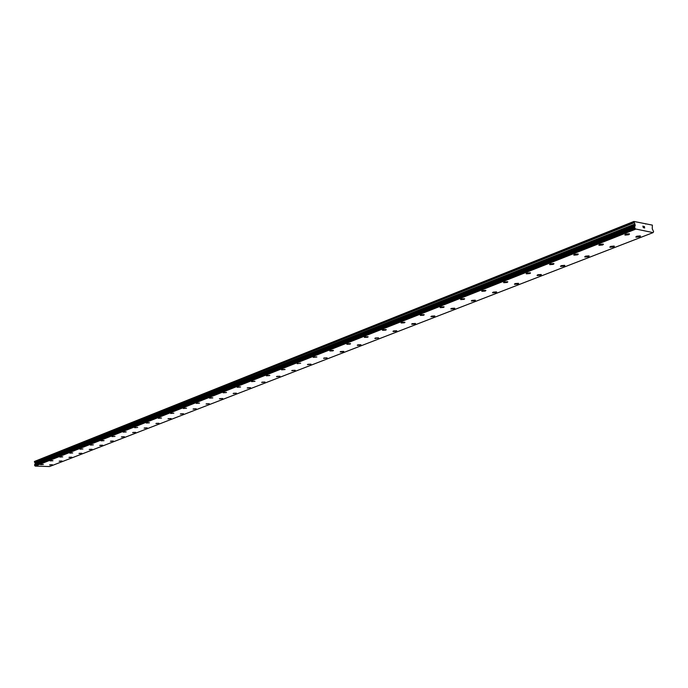 <?xml version="1.0" encoding="UTF-8"?>
<svg xmlns="http://www.w3.org/2000/svg" width="688" height="688" viewBox="0 0 688 688"><rect width="100%" height="100%" fill="white"/><g stroke="black" fill="none" stroke-linecap="round" stroke-linejoin="round"><path stroke-width="1.03" d="M43.404 464.486L40.601 464.658M40.764 464.529L43.387 464.452L40.764 464.529M52.959 460.736L50.129 460.908M50.293 460.779L52.933 460.693L50.293 460.779M62.72 456.901L59.865 457.073M60.037 456.944L62.694 456.858L60.037 456.944M72.704 452.971L69.815 453.16M69.995 453.022L72.679 452.928L69.995 453.022M82.913 448.963L80.032 449.195M93.362 444.861L90.446 445.102M104.06 440.655L101.076 440.853M101.274 440.698L104.026 440.604L101.274 440.698M114.999 436.355L112.024 436.613M126.205 431.952L123.161 432.159M123.376 431.995L126.171 431.892L123.376 431.995M137.686 427.437L134.642 427.721M149.442 422.819L146.329 423.043M146.561 422.862L149.399 422.759L146.561 422.862M161.491 418.089L158.343 418.321M158.584 418.123L161.448 418.02L158.584 418.123M173.84 413.23L170.658 413.471M170.908 413.273L173.797 413.161L170.908 413.273M186.508 408.251L183.283 408.5M183.55 408.294L186.457 408.182L183.55 408.294M199.503 403.151L196.235 403.409M196.51 403.185L199.443 403.073L196.51 403.185M212.833 397.905L209.53 398.171M209.814 397.948L212.773 397.827L209.814 397.948M226.515 392.53L223.17 392.805M223.462 392.573L226.455 392.444L223.462 392.573M240.568 387.009L237.179 387.292M237.489 387.052L240.499 386.914L237.489 387.052M254.999 381.333L251.567 381.634M251.885 381.376L254.921 381.238L251.885 381.376M269.825 375.51L266.342 375.82M266.686 375.553L269.748 375.407L266.686 375.553M285.073 369.516L281.538 369.843M281.891 369.559L284.987 369.404L281.891 369.559M300.647 363.238L297.164 363.694M316.867 357.012L313.238 357.373M313.625 357.063L316.772 356.9L313.625 357.063M333.456 350.493L329.776 350.863M330.18 350.536L333.353 350.364L333.052 350.82L329.879 350.992L330.18 350.536M350.545 343.776L346.804 344.163M347.234 343.828L350.433 343.639L350.115 344.12L346.915 344.301L347.234 343.828M368.14 336.853L364.348 337.266M364.795 336.905L368.02 336.716L367.693 337.223L364.468 337.412L364.795 336.905M386.278 329.724L382.416 330.154M382.889 329.784L386.14 329.578L385.805 330.111L382.545 330.309L382.889 329.784M404.965 322.38L401.044 322.827M401.543 322.431L404.828 322.225L404.475 322.775L401.19 322.99L401.543 322.431M424.247 314.794L420.265 315.267M420.781 314.855L424.1 314.631L423.731 315.216L420.42 315.439L420.781 314.855M444.147 306.968L440.088 307.476M440.638 307.037L443.984 306.796L443.597 307.416L440.26 307.648L440.638 307.037M464.692 298.893L460.564 299.426M461.141 298.962L464.512 298.712L464.108 299.357L460.736 299.607L461.141 298.962M485.909 290.551L481.712 291.11M482.314 290.62L485.719 290.362L485.298 291.041L481.901 291.299L482.314 290.62M507.839 281.925L503.564 282.51M504.201 282.003L507.632 281.727L507.194 282.441L503.762 282.716L504.201 282.003M530.517 273.007L529.837 273.549L526.157 273.626M526.836 273.084L530.302 272.792L529.837 273.549L526.372 273.841L526.836 273.084M553.986 263.771L553.264 264.347L549.54 264.433M550.254 263.865L553.754 263.556L553.264 264.355L549.772 264.656L550.254 263.865M578.281 254.216L577.524 254.827L573.74 254.921M574.497 254.311L578.032 253.992L577.524 254.827L573.99 255.153L574.497 254.311M603.453 244.317L602.645 244.962L598.809 245.066M599.609 244.421L603.178 244.077L602.645 244.962L599.085 245.306L599.609 244.421M629.537 234.058L628.686 234.737L624.799 234.849M625.65 234.161L629.253 233.8L628.686 234.737L625.091 235.098L625.65 234.161M52.383 464.778L49.596 464.95M49.76 464.821L52.365 464.735L49.76 464.821M61.997 461.037L59.185 461.218M59.349 461.089L61.972 461.003L59.349 461.089M71.819 457.228L68.981 457.408M69.153 457.271L71.793 457.185L69.153 457.271M81.863 453.323L78.991 453.504M79.172 453.366L81.838 453.28L79.172 453.366M92.132 449.333L89.234 449.522M89.423 449.376L92.106 449.281L89.423 449.376M102.641 445.248L99.708 445.446M99.906 445.291L102.615 445.196L99.906 445.291M113.391 441.068L110.433 441.275M110.63 441.111L113.365 441.017L110.63 441.111M124.399 436.794L121.406 437M121.613 436.837L124.365 436.742L121.613 436.837M135.665 432.417L132.638 432.632M132.853 432.46L135.631 432.356L132.853 432.46M147.206 427.927L144.145 428.151M144.368 427.979L147.163 427.876L144.368 427.979M159.023 423.335L155.927 423.567M156.159 423.387L158.98 423.275L156.159 423.387M171.131 418.631L168.001 418.863M168.25 418.674L171.088 418.562L168.25 418.674M183.55 413.806L180.376 414.047M180.634 413.849L183.498 413.737L180.634 413.849M196.278 408.861L193.07 409.111M193.337 408.904L196.226 408.784L193.337 408.904M209.333 403.787L206.082 404.045M206.357 403.83L209.272 403.71L206.357 403.83M222.723 398.584L219.438 398.851M219.721 398.627L222.663 398.498L219.721 398.627M236.466 393.244L233.137 393.519M233.438 393.287L236.405 393.158L233.438 393.287M250.578 387.757L247.207 388.049M247.525 387.8L250.509 387.662L247.525 387.8M265.069 382.124L261.655 382.425M261.982 382.167L265 382.029L261.982 382.167M279.956 376.336L276.499 376.654M276.843 376.379L279.878 376.233L276.843 376.379M295.264 370.385L291.755 370.72M292.108 370.436L295.178 370.282L292.108 370.436M310.993 364.27L307.433 364.614M307.811 364.322L310.907 364.158L307.811 364.322M327.178 357.984L323.566 358.336M323.962 358.027L327.084 357.863L323.962 358.027M343.828 351.508L340.164 351.886M340.577 351.559L343.725 351.379L343.415 351.835L340.268 352.007L340.577 351.559M360.968 344.843L357.253 345.238M357.683 344.894L360.856 344.714L360.538 345.187L357.364 345.367L357.683 344.894M378.624 337.98L374.848 338.393M375.295 338.032L378.503 337.842L374.969 338.53L375.295 338.032M396.813 330.911L392.968 331.341M393.45 330.962L396.675 330.765L396.331 331.289L393.106 331.487L393.45 330.962M415.552 323.618L411.656 324.074M412.155 323.678L415.414 323.463L415.053 324.022L411.794 324.229L412.155 323.678M434.885 316.102L430.92 316.583M431.445 316.162L434.739 315.938L434.36 316.523L431.075 316.747L431.445 316.162M454.828 308.344L450.803 308.852M451.354 308.413L454.673 308.181L454.278 308.792L450.958 309.024L451.354 308.413M475.417 300.338L471.314 300.871M471.899 300.407L475.245 300.166L474.832 300.811L471.486 301.052L471.899 300.407M496.684 292.073L492.505 292.632M493.115 292.142L496.495 291.884L496.065 292.563L492.694 292.821L493.115 292.142M518.657 283.525L514.4 284.118M515.045 283.602L518.451 283.327L518.004 284.041L514.598 284.316L515.045 283.602M541.37 274.693L540.682 275.234L537.027 275.32M537.715 274.779L541.155 274.486L540.682 275.234L537.242 275.527L537.715 274.779M564.874 265.551L564.143 266.127L560.445 266.213M561.167 265.645L564.642 265.336L564.143 266.127L560.677 266.437L561.167 265.645M589.195 256.091L588.421 256.693L584.68 256.796M585.445 256.185L588.945 255.867L588.421 256.701L584.92 257.02L585.445 256.185M614.384 246.295L613.567 246.932L609.774 247.035M610.583 246.399L614.117 246.055L613.576 246.94L610.032 247.276L610.583 246.399M640.494 236.139L639.634 236.818L635.781 236.93M636.632 236.251L640.21 235.889L639.634 236.818L636.056 237.179L636.632 236.251M644.579 227.891L644.484 227.289L644.57 227.891L644.045 227.788L644.579 227.891M644.467 227.195L644.372 226.593L644.467 227.195M644.372 226.593L643.848 226.49L644.424 226.507L644.656 228.003L644.054 227.788M644.656 228.003L644.424 226.507L643.83 226.395M643.461 227.762L643.357 226.395L642.781 226.18L643.486 226.326L643.065 227.272L643.529 227.41M643.512 227.616L643.065 227.272L643.486 226.326L642.781 226.189M635.368 228.932L634.525 226.98L635.076 224.469L633.897 221.45L652.379 225.122L652.25 228.812L653.6 231.624L653.084 232.613L635.368 228.932L35.2 466.103L49.527 466.55L653.084 232.613M634.551 226.894L34.615 464.735L35.079 465.948M633.897 221.45L34.572 461.399L35.26 463.179L34.796 464.667M633.725 221.725L34.4 461.588M635.23 225.466L35.294 463.789M634.99 226.146L35.028 464.237M635.557 229.216L35.2 466.103M646.118 223.875L645.662 224.056M633.82 222.362L34.417 461.983M634.009 222.817L34.529 462.25M634.895 224.021L35.148 462.912M635.076 224.469L35.26 463.179M635.17 225.862L35.208 464.047M634.981 226.189L35.019 464.262M634.525 226.98L34.563 464.804M634.671 227.934L34.598 465.389M634.749 228.055L34.649 465.458M635.402 229.001L35.097 465.991M634.56 226.885L34.598 464.744"/></g></svg>
